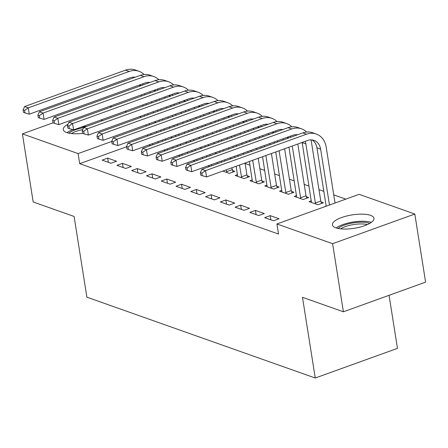 <?xml version="1.0" encoding="UTF-8"?>
<svg xmlns="http://www.w3.org/2000/svg" width="448" height="448" viewBox="0 0 448 448"><rect width="100%" height="100%" fill="white"/><g stroke="black" fill="none" stroke-linecap="round" stroke-linejoin="round"><path stroke-width="0.67" d="M335.849 227.842A21.039 6.782 171 0 1 332.399 224.885A21.039 6.782 171 0 1 346.657 216.009A21.039 6.782 171 0 1 370.507 215.342A21.039 6.782 171 0 1 373.962 218.305A21.039 6.782 171 0 1 359.705 227.181A21.039 6.782 171 0 1 335.849 227.842M82.684 133.353A21.039 6.782 171 0 1 66.707 132.569A21.039 6.782 171 0 1 63.252 129.612A21.039 6.782 171 0 1 68.04 124.197M101.041 119.958A21.039 6.782 171 0 1 101.36 120.07A21.039 6.782 171 0 1 102.665 120.624M345.794 199.13L333.743 194.863M323.831 191.358L318.976 189.638M309.058 186.127L304.203 184.408M294.291 180.897L289.43 179.178M279.518 175.666L274.658 173.947M264.746 170.442L259.885 168.717M249.973 165.211L245.112 163.492M231.42 158.642L230.339 158.262M216.653 153.412L215.566 153.031M201.88 148.187L200.799 147.801M187.107 142.957L186.026 142.576M172.334 137.726L171.254 137.346M359.122 194.326L414.814 214.038L332.612 243.684L276.92 223.972L359.122 194.326M332.612 243.684L343.398 311.786L425.6 282.139L414.814 214.038M389.06 295.322L397.466 348.37L315.263 378.017L86.89 297.17L74.105 216.457L33.186 201.975L22.4 133.874L53.049 122.819M110.051 106.154L111.798 106.775M124.818 111.384L126.571 112.006M139.591 116.614L141.344 117.23M154.885 122.024L156.117 122.461M311.382 200.777L309.075 201.611L317.934 204.747L323.49 202.748L321.093 201.897M264.639 217.638L273.504 220.774L279.059 218.77L270.194 215.634L264.639 217.638M281.837 190.322L279.53 191.15L288.394 194.292L293.944 192.287L291.547 191.436M235.094 207.178L243.958 210.314L249.514 208.314L240.649 205.173L235.094 207.178M252.291 179.861L249.984 180.695L258.849 183.831L264.404 181.826L262.002 180.981M205.554 196.722L214.413 199.858L219.968 197.854L211.103 194.718L205.554 196.722M232.462 170.52L234.858 171.371L229.303 173.376L222.785 171.063M176.008 186.262L184.873 189.398L190.422 187.398L181.563 184.257L176.008 186.262M193.239 160.608L194.992 161.224M146.462 175.801L155.327 178.942L160.882 176.938L152.018 173.802L146.462 175.801M163.694 150.147L165.446 150.769M116.917 165.346L125.782 168.482L131.337 166.477L122.472 163.341L116.917 165.346M126.56 146.77L79.688 163.677L278.522 234.063L276.92 223.972M102.15 160.115L111.009 163.251L116.564 161.252L107.699 158.11L102.15 160.115M148.921 144.917L150.674 145.538M131.69 170.576L140.554 173.712L146.11 171.707L137.245 168.571L131.69 170.576M178.466 155.378L180.219 155.999M161.235 181.031L170.1 184.167L175.655 182.168L166.79 179.026L161.235 181.031M208.012 165.838L209.759 166.454M190.781 191.492L199.646 194.628L205.195 192.623L196.336 189.487L190.781 191.492M237.518 174.63L235.211 175.465L244.076 178.601L249.631 176.602L247.234 175.75M220.326 201.947L229.186 205.089L234.741 203.084L225.876 199.948L220.326 201.947M267.064 185.091L264.757 185.926L273.622 189.062L279.171 187.057L276.774 186.211M249.866 212.408L258.731 215.544L264.286 213.539L255.422 210.403L249.866 212.408M296.61 195.552L294.302 196.381L303.162 199.522L308.717 197.518L306.32 196.666M284.995 221.06L279.703 222.97M284.967 220.864L285.258 220.965M326.155 206.007L324.134 206.942M79.688 163.677L78.092 153.586L22.4 133.874M343.398 311.786L302.478 297.304L315.263 378.017M111.77 141.439L78.092 153.586M108.366 162.316L107.699 158.11M123.138 167.546L122.472 163.341M137.911 172.777L137.245 168.571M152.684 178.007L152.018 173.802M167.457 183.232L166.79 179.026M182.23 188.462L181.563 184.257M197.002 193.693L196.336 189.487M211.77 198.923L211.103 194.718M226.542 204.148L225.876 199.948M241.315 209.378L240.649 205.173M256.088 214.609L255.422 210.403M270.861 219.839L270.194 215.634M150.08 91.717L150.27 92.898M151.665 101.702L151.85 102.889M153.244 111.686L153.434 112.874M154.829 121.677L155.014 122.858M156.408 131.662L156.598 132.843M157.993 141.646L158.178 142.834M147.745 136.041L147.56 134.854M146.166 126.05L145.975 124.869M144.581 116.066L144.396 114.884M143.002 106.081L142.811 104.894M141.417 96.09L141.232 94.909M139.838 86.106L139.67 85.053A13.49 10.982 109.5 0 0 139.647 84.924M152.622 144.833L152.438 143.651M151.043 134.848L150.853 133.666M149.458 124.863L149.274 123.676M147.879 114.878L147.694 113.691M146.3 104.888L146.11 103.706M144.715 94.903L144.53 93.722M143.063 84.941A13.49 10.982 109.5 0 0 142.705 83.821M135.145 77.241A13.49 10.982 109.5 0 0 130.256 77.75L29.282 114.167L24.987 112.93L24.59 110.404L23.111 109.883L23.509 112.403L24.987 112.93M23.111 109.883L24.59 106.557L125.563 70.14A20.233 16.47 -70.5 0 1 135.313 69.983L139.003 71.294A20.233 16.47 -70.5 0 1 144.099 74.508M24.59 106.557L28.286 107.862L129.259 71.445A20.233 16.47 -70.5 0 1 139.003 71.294M148.501 82.359A20.233 16.47 -70.5 0 1 148.641 82.93M24.59 110.404L28.286 107.862L29.282 114.167M164.853 96.947L165.043 98.129M166.438 106.932L166.622 108.114M168.017 116.917L168.207 118.104M169.602 126.907L169.786 128.089M171.181 136.892L171.371 138.074M172.766 146.877L172.95 148.064M162.518 141.266L162.327 140.084M160.933 131.281L160.748 130.099M159.354 121.296L159.169 120.109M157.774 111.306L157.584 110.124M156.19 101.321L156.005 100.139M154.61 91.336L154.442 90.278A13.49 10.982 109.5 0 0 154.42 90.149M167.395 150.063L167.21 148.882M165.816 140.078L165.626 138.897M164.231 130.094L164.046 128.906M162.652 120.103L162.462 118.922M161.067 110.118L160.882 108.937M159.488 100.134L159.298 98.946M157.836 90.171A13.49 10.982 109.5 0 0 157.478 89.051M149.918 82.471A13.49 10.982 109.5 0 0 145.029 82.981L44.055 119.398L39.76 118.154L39.362 115.634L37.884 115.114L38.282 117.634L39.76 118.154M37.884 115.114L39.362 111.787L140.336 75.37A20.233 16.47 -70.5 0 1 150.086 75.214L153.776 76.518A20.233 16.47 -70.5 0 1 158.872 79.738M39.362 111.787L43.058 113.092L144.032 76.675A20.233 16.47 -70.5 0 1 153.776 76.518M163.274 87.59A20.233 16.47 -70.5 0 1 163.414 88.161M39.362 115.634L43.058 113.092L44.055 119.398M179.626 102.172L179.816 103.359M181.21 112.162L181.395 113.344M182.79 122.147L182.98 123.329M184.374 132.132L184.559 133.319M185.954 142.122L186.138 143.304M187.533 152.107L187.723 153.289M177.29 146.496L177.1 145.314M175.706 136.511L175.521 135.324M174.126 126.526L173.936 125.339M172.542 116.536L172.357 115.354M170.962 106.551L170.778 105.37M169.383 96.566L169.215 95.508A13.49 10.982 109.5 0 0 169.193 95.379M182.168 155.294L181.983 154.112M180.589 145.309L180.398 144.122M179.004 135.318L178.819 134.137M177.425 125.334L177.234 124.152M175.84 115.349L175.655 114.162M174.261 105.364L174.07 104.177M172.603 95.402A13.49 10.982 109.5 0 0 172.245 94.282M164.69 87.702A13.49 10.982 109.5 0 0 159.802 88.211L58.828 124.628L54.533 123.385L54.135 120.865L52.657 120.338L53.054 122.864L54.533 123.385M52.657 120.338L54.135 117.018L155.109 80.595A20.233 16.47 -70.5 0 1 164.858 80.444L168.549 81.749A20.233 16.47 -70.5 0 1 173.645 84.969M54.135 117.018L57.831 118.322L158.805 81.906A20.233 16.47 -70.5 0 1 168.549 81.749M178.041 92.82A20.233 16.47 -70.5 0 1 178.186 93.391M54.135 120.865L57.831 118.322L58.828 124.628M68.858 133.157A18.211 5.869 171 0 1 83.586 127.691M82.74 129.584A16.862 5.432 -9 0 0 71.467 133.56M86.772 126.358A20.905 6.737 -9 0 0 83.849 126.767A20.905 6.737 -9 0 0 80.276 127.45M72.856 129.64A20.905 6.737 -9 0 0 67.021 132.675M338.005 228.435A18.211 5.869 171 0 1 353.164 222.897A18.211 5.869 171 0 1 369.723 223.412M367.366 224.605A16.862 5.432 -9 0 0 353.444 224.582A16.862 5.432 -9 0 0 340.614 228.838M371.325 222.382A20.905 6.737 -9 0 0 352.99 222.04A20.905 6.737 -9 0 0 336.162 227.948M194.398 107.402L194.589 108.59M195.978 117.393L196.168 118.574M197.562 127.378L197.747 128.559M199.142 137.362L199.332 138.55M200.726 147.347L200.911 148.534M202.306 157.338L202.496 158.519M192.063 151.726L191.873 150.539M190.478 141.742L190.294 140.554M188.899 131.751L188.709 130.57M187.314 121.766L187.13 120.585M185.735 111.782L185.545 110.594M184.15 101.791L183.988 100.738A13.49 10.982 109.5 0 0 183.966 100.61M196.941 160.524L196.75 159.337M195.362 150.539L195.171 149.352M193.777 140.549L193.592 139.367M192.198 130.564L192.007 129.382M190.613 120.579L190.428 119.392M189.034 110.589L188.843 109.407M187.376 100.632A13.49 10.982 109.5 0 0 187.018 99.506M179.458 92.932A13.49 10.982 109.5 0 0 174.574 93.442L73.601 129.858L69.306 128.615L68.902 126.095L67.43 125.569L67.827 128.094L69.306 128.615M67.43 125.569L68.908 122.242L169.882 85.826A20.233 16.47 -70.5 0 1 179.631 85.674L183.322 86.979A20.233 16.47 -70.5 0 1 188.418 90.194M68.908 122.242L72.598 123.553L173.572 87.136A20.233 16.47 -70.5 0 1 183.322 86.979M192.814 98.05A20.233 16.47 -70.5 0 1 192.954 98.622M68.902 126.095L72.598 123.553L73.601 129.858M209.171 112.633L209.356 113.814M210.75 122.618L210.941 123.805M212.335 132.608L212.52 133.79M213.914 142.593L214.105 143.774M215.499 152.578L215.684 153.765M217.078 162.562L217.269 163.75M206.836 156.957L206.646 155.77M205.251 146.966L205.066 145.785M203.672 136.982L203.482 135.8M202.087 126.997L201.902 125.81M200.508 117.012L200.318 115.825M198.923 107.022L198.755 105.969A13.49 10.982 109.5 0 0 198.738 105.84M211.714 165.754L211.523 164.567M210.129 155.764L209.944 154.582M208.55 145.779L208.359 144.598M206.965 135.794L206.78 134.607M205.386 125.804L205.201 124.622M203.806 115.819L203.616 114.638M202.149 105.862A13.49 10.982 109.5 0 0 201.79 104.737M194.23 98.157A13.49 10.982 109.5 0 0 189.347 98.672L88.374 135.089L84.078 133.846L83.675 131.32L82.197 130.799L82.6 133.319L84.078 133.846M82.197 130.799L83.681 127.473L184.654 91.056A20.233 16.47 -70.5 0 1 194.398 90.899L198.094 92.21A20.233 16.47 -70.5 0 1 203.19 95.424M83.681 127.473L87.371 128.783L188.345 92.366A20.233 16.47 -70.5 0 1 198.094 92.21M207.586 103.275A20.233 16.47 -70.5 0 1 207.726 103.846M83.675 131.32L87.371 128.783L88.374 135.089M223.944 117.863L224.129 119.045M225.523 127.848L225.714 129.035M227.108 137.833L227.293 139.02M228.687 147.823L228.878 149.005M230.272 157.808L230.457 158.99M231.851 167.793L233.01 172.038M221.603 162.187L221.418 161M220.024 152.197L219.834 151.015M218.439 142.212L218.254 141.025M216.86 132.227L216.675 131.04M215.281 122.237L215.09 121.055M213.696 112.252L213.528 111.199A13.49 10.982 109.5 0 0 213.511 111.07M226.906 172.525L226.296 169.798M224.902 160.994L224.717 159.813M223.322 151.01L223.132 149.822M221.738 141.025L221.553 139.838M220.158 131.034L219.968 129.853M218.574 121.05L218.389 119.868M216.922 111.087A13.49 10.982 109.5 0 0 216.563 109.967M209.003 103.387A13.49 10.982 109.5 0 0 204.114 103.897L103.146 140.314L98.846 139.076L98.448 136.55L96.97 136.03L97.373 138.55L98.846 139.076M96.97 136.03L98.454 132.703L199.427 96.286A20.233 16.47 -70.5 0 1 209.171 96.13L212.867 97.44A20.233 16.47 -70.5 0 1 217.963 100.654M98.454 132.703L102.144 134.008L203.118 97.591A20.233 16.47 -70.5 0 1 212.867 97.44M222.359 108.506A20.233 16.47 -70.5 0 1 222.499 109.077M98.448 136.55L102.144 134.008L103.146 140.314M226.593 171.668L232.148 169.663M238.717 123.094L238.902 124.275M240.296 133.078L240.486 134.26M241.881 143.063L242.066 144.25M243.46 153.048L243.645 154.235M245.039 163.038L246.921 174.894L247.783 177.268M237.608 176.316L236.191 166.23M234.797 157.427L234.606 156.246M233.212 147.442L233.027 146.255M231.633 137.452L231.442 136.27M230.048 127.467L229.863 126.286M228.469 117.482L228.301 116.424A13.49 10.982 109.5 0 0 228.278 116.295M241.679 177.755L239.49 165.038M238.095 156.24L237.905 155.053M236.51 146.25L236.326 145.068M234.931 136.265L234.741 135.083M233.346 126.28L233.162 125.093M231.694 116.318A13.49 10.982 109.5 0 0 231.336 115.198M223.776 108.618A13.49 10.982 109.5 0 0 218.887 109.127L117.914 145.544L113.618 144.301L113.221 141.781L111.742 141.26L112.146 143.78L113.618 144.301M111.742 141.26L113.226 137.934L214.2 101.517A20.233 16.47 -70.5 0 1 223.944 101.36L227.64 102.665A20.233 16.47 -70.5 0 1 232.736 105.885M113.226 137.934L116.917 139.238L217.89 102.822A20.233 16.47 -70.5 0 1 227.64 102.665M237.132 113.736A20.233 16.47 -70.5 0 1 237.272 114.307M113.221 141.781L116.917 139.238L117.914 145.544M241.366 176.898L246.921 174.894M253.49 128.318L253.674 129.506M255.069 138.309L255.254 139.49M256.648 148.294L256.838 149.475M258.233 158.278L261.694 180.124L262.556 182.493M252.381 181.541L249.379 161.47M247.985 152.667L247.8 151.486M246.406 142.682L246.215 141.501M244.821 132.698L244.636 131.51M243.242 122.713L243.074 121.654A13.49 10.982 109.5 0 0 243.051 121.526M256.452 182.986L252.678 160.283M251.283 151.48L251.098 150.298M249.704 141.495L249.514 140.308M248.119 131.51L247.934 130.323M246.467 121.548A13.49 10.982 109.5 0 0 246.109 120.422M238.549 113.848A13.49 10.982 109.5 0 0 233.66 114.358L132.686 150.774L128.391 149.531L127.994 147.011L126.515 146.485L126.913 149.01L128.391 149.531M126.515 146.485L127.994 143.158L228.967 106.742A20.233 16.47 -70.5 0 1 238.717 106.59L242.413 107.895A20.233 16.47 -70.5 0 1 247.503 111.11M127.994 143.158L131.69 144.469L232.663 108.052A20.233 16.47 -70.5 0 1 242.413 107.895M251.905 118.966A20.233 16.47 -70.5 0 1 252.045 119.538M127.994 147.011L131.69 144.469L132.686 150.774M256.138 182.123L261.694 180.124M268.257 133.549L268.447 134.736M269.842 143.534L270.026 144.721M271.421 153.524L276.461 185.349L277.329 187.723M267.154 186.771L262.573 156.716M261.178 147.913L260.988 146.731M259.594 137.928L259.409 136.741M258.014 127.938L257.846 126.885A13.49 10.982 109.5 0 0 257.824 126.756M271.225 188.21L265.866 155.523M264.477 146.726L264.286 145.538M262.892 136.735L262.707 135.554M261.24 126.778A13.49 10.982 109.5 0 0 260.882 125.653M253.322 119.073A13.49 10.982 109.5 0 0 248.433 119.588L147.459 156.005L143.164 154.762L142.766 152.236L141.288 151.715L141.686 154.241L143.164 154.762M141.288 151.715L142.766 148.389L243.74 111.972A20.233 16.47 -70.5 0 1 253.49 111.815L257.18 113.126A20.233 16.47 -70.5 0 1 262.276 116.34M142.766 148.389L146.462 149.699L247.436 113.282A20.233 16.47 -70.5 0 1 257.18 113.126M266.678 124.197A20.233 16.47 -70.5 0 1 266.818 124.762M142.766 152.236L146.462 149.699L147.459 156.005M270.911 187.354L276.461 185.349M283.03 138.779L283.22 139.961M284.614 148.764L291.234 190.579L292.102 192.954M281.926 192.002L275.761 151.956M274.366 143.153L274.182 141.971M272.787 133.168L272.619 132.115A13.49 10.982 109.5 0 0 272.597 131.986M285.992 193.441L279.059 150.769M277.665 141.966L277.474 140.784M276.007 132.009A13.49 10.982 109.5 0 0 275.654 130.883M268.094 124.303A13.49 10.982 109.5 0 0 263.206 124.813L162.232 161.235L157.937 159.992L157.539 157.466L156.061 156.946L156.458 159.466L157.937 159.992M156.061 156.946L157.539 153.619L258.513 117.202A20.233 16.47 -70.5 0 1 268.262 117.046L271.953 118.356A20.233 16.47 -70.5 0 1 277.049 121.57M157.539 153.619L161.235 154.924L262.209 118.507A20.233 16.47 -70.5 0 1 271.953 118.356M281.45 129.422A20.233 16.47 -70.5 0 1 281.59 129.993M157.539 157.466L161.235 154.924L162.232 161.235M285.684 192.584L291.234 190.579M297.802 144.01L306.006 195.81L306.874 198.184M296.699 197.232L288.949 147.202M287.554 138.398L287.392 137.34A13.49 10.982 109.5 0 0 287.37 137.217M300.765 198.671L292.247 146.009M290.78 137.234A13.49 10.982 109.5 0 0 290.422 136.114M282.862 129.534A13.49 10.982 109.5 0 0 277.978 130.043L177.005 166.46L172.71 165.217L172.306 162.697L170.834 162.176L171.231 164.696L172.71 165.217M170.834 162.176L172.312 158.85L273.286 122.433A20.233 16.47 -70.5 0 1 283.035 122.276L286.726 123.581A20.233 16.47 -70.5 0 1 291.822 126.801M172.312 158.85L176.008 160.154L276.976 123.738A20.233 16.47 -70.5 0 1 286.726 123.581M296.218 134.652A20.233 16.47 -70.5 0 1 296.363 135.223M172.306 162.697L176.008 160.154L177.005 166.46M300.451 197.814L306.006 195.81M310.99 139.882A20.233 16.47 -70.5 0 1 311.41 141.876L320.779 201.04L321.642 203.409M311.472 202.462L302.165 142.57A13.49 10.982 109.5 0 0 302.142 142.442M315.538 203.902L305.855 143.881A13.49 10.982 109.5 0 0 305.194 141.344M297.634 134.764A13.49 10.982 109.5 0 0 292.751 135.274L191.778 171.69L187.482 170.447L187.079 167.927L185.606 167.401L186.004 169.926L187.482 170.447M185.606 167.401L187.085 164.08L288.058 127.663A20.233 16.47 -70.5 0 1 297.808 127.506L301.498 128.811A20.233 16.47 -70.5 0 1 306.594 132.031M187.085 164.08L190.775 165.385L291.749 128.968A20.233 16.47 -70.5 0 1 301.498 128.811M187.079 167.927L190.775 165.385L191.778 171.69M315.224 203.045L320.779 201.04M200.374 172.631L200.777 175.157L202.255 175.678L201.852 173.158L200.374 172.631L201.858 169.305L205.548 170.615L306.522 134.198A20.233 16.47 -70.5 0 1 316.271 134.042A20.233 16.47 -70.5 0 1 326.183 147.106L335.037 203.011M326.183 206.203L316.932 147.801A13.49 10.982 109.5 0 0 312.099 139.95M329.482 205.016L320.628 149.106A13.49 10.982 109.5 0 0 314.02 140.398A13.49 10.982 109.5 0 0 307.524 140.504L206.55 176.921L202.255 175.678M201.858 169.305L302.831 132.888A20.233 16.47 -70.5 0 1 312.575 132.737L316.271 134.042M201.852 173.158L205.548 170.615L206.55 176.921M139.67 85.053L141.232 85.602M125.563 70.14L129.259 71.445M154.442 90.278L156.005 90.832M140.336 75.37L144.032 76.675M169.215 95.508L170.778 96.062M155.109 80.595L158.805 81.906M183.988 100.738L185.545 101.293M169.882 85.826L173.572 87.136M198.755 105.969L200.318 106.518M184.654 91.056L188.345 92.366M213.528 111.199L215.09 111.748M199.427 96.286L203.118 97.591M228.301 116.424L229.863 116.978M214.2 101.517L217.89 102.822M243.074 121.654L244.636 122.209M228.967 106.742L232.663 108.052M257.846 126.885L259.409 127.439M243.74 111.972L247.436 113.282M272.619 132.115L274.182 132.664M258.513 117.202L262.209 118.507M287.392 137.34L288.954 137.894M273.286 122.433L276.976 123.738M302.165 142.57L305.855 143.881M288.058 127.663L291.749 128.968M316.932 147.801L320.628 149.106M302.831 132.888L306.522 134.198"/></g></svg>
